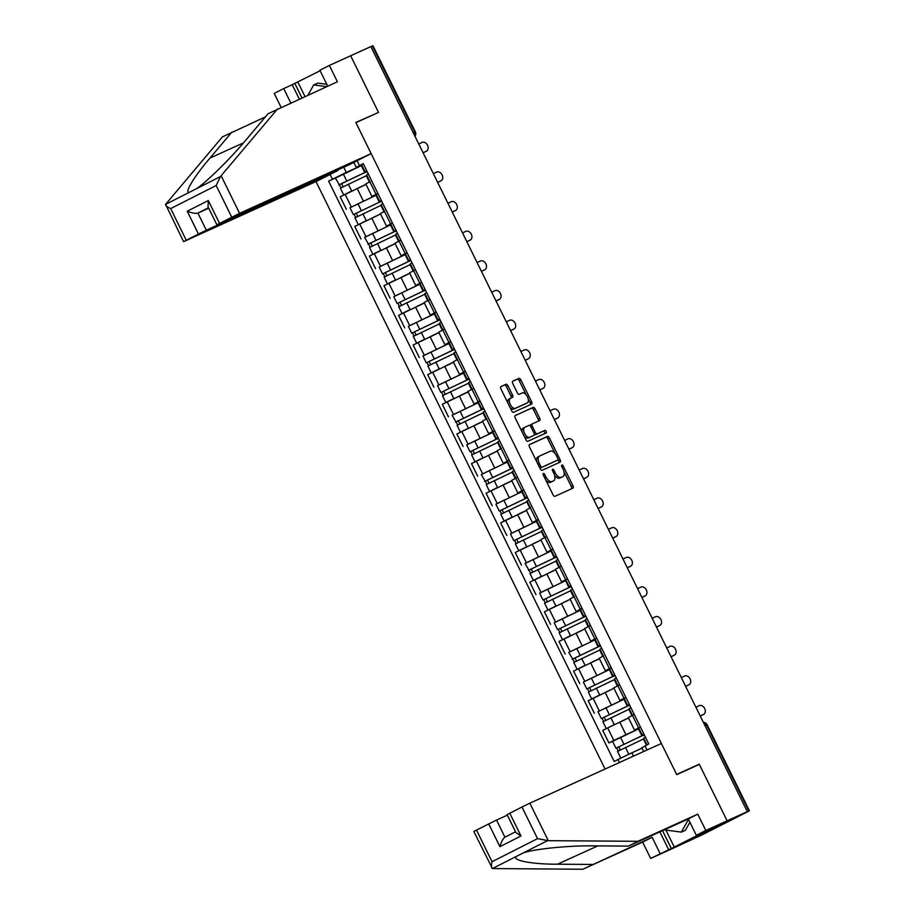 <?xml version="1.0" encoding="UTF-8"?>
<svg xmlns="http://www.w3.org/2000/svg" width="915" height="915" viewBox="0 0 915 915"><rect width="100%" height="100%" fill="white"/><g stroke="black" fill="none" stroke-linecap="round" stroke-linejoin="round"><path stroke-width="1.37" d="M543.373 473.444A1.453 0.766 63.1 0 0 543.35 473.455A1.453 0.766 63.1 0 0 543.316 475.068L553.072 494.889A2.082 1.098 63.1 0 0 554.982 496.296L572.904 488.164A2.082 1.098 63.1 0 0 572.927 488.153A2.082 1.098 63.1 0 0 572.984 485.854L563.228 466.032A1.453 0.766 63.1 0 0 561.89 465.037A1.453 0.766 63.1 0 0 561.879 465.049A1.453 0.766 63.1 0 0 561.833 466.661L563.091 469.235A6.657 3.5 63.1 0 1 562.919 476.612A6.657 3.5 63.1 0 1 562.851 476.646L561.353 477.321A6.657 3.5 63.1 0 1 555.233 472.803L553.964 470.23A1.453 0.766 63.1 0 0 552.626 469.246A1.453 0.766 63.1 0 0 552.614 469.258A1.453 0.766 63.1 0 0 552.58 470.87L553.838 473.432A6.657 3.5 63.1 0 1 553.655 480.81A6.657 3.5 63.1 0 1 553.586 480.844L552.1 481.519A6.657 3.5 63.1 0 1 545.969 477.001L544.711 474.439A1.453 0.766 63.1 0 0 543.373 473.444M507.905 385.661A2.082 1.098 63.1 0 0 505.995 384.254L500.974 386.53A2.082 1.098 63.1 0 0 500.951 386.542A2.082 1.098 63.1 0 0 500.894 388.852L511.725 410.858A2.082 1.098 63.1 0 0 513.635 412.276L531.558 404.133A2.082 1.098 63.1 0 0 531.581 404.133A2.082 1.098 63.1 0 0 531.638 401.822L520.807 379.817A2.082 1.098 63.1 0 0 518.885 378.398L512.812 381.155A2.082 1.098 63.1 0 0 512.789 381.166A2.082 1.098 63.1 0 0 512.743 383.476L517.375 392.89A2.082 1.098 63.1 0 0 519.285 394.308L522.293 392.935A5.559 2.928 63.1 0 1 527.383 396.664A5.559 2.928 63.1 0 1 527.269 402.886A5.559 2.928 63.1 0 1 527.212 402.92L515.408 408.273A5.559 2.928 63.1 0 1 510.318 404.544A5.559 2.928 63.1 0 1 510.444 398.322A5.559 2.928 63.1 0 1 510.501 398.288L512.469 397.396A2.082 1.098 63.1 0 0 512.491 397.385A2.082 1.098 63.1 0 0 512.549 395.086L507.905 385.661L506.304 386.473A2.082 1.098 63.1 0 0 504.394 385.066L500.734 386.725M665.937 830.088L674.298 847.073L705.316 831.346L696.326 835.292L688.286 818.948L628.445 846.101L593.618 845.872C569.382 845.449 534.417 848.937 523.334 852.883L492.407 868.564L473.821 831.495L476.486 830.065L492.053 861.713C491.149 865.704 491.275 867.98 492.407 868.564L582.798 869.25L642.639 842.086L650.679 858.43L671.976 848.765L727.116 820.812L699.243 764.185L676.631 774.456L355.912 122.656L378.524 112.396L350.662 55.758L370.85 46.608L747.292 811.651L745.691 812.474L748.836 811.045L706.471 724.966A4.232 3.603 -114.4 0 0 703.429 722.518M704.973 725.641L707.066 724.714L749.419 810.804L702.16 834.812L671.976 848.765L727.116 820.812L747.292 811.651M529.51 444.541A2.082 1.098 63.1 0 0 529.488 444.553A2.082 1.098 63.1 0 0 529.43 446.852L540.262 468.869A2.082 1.098 63.1 0 0 542.183 470.276L560.094 462.144A2.082 1.098 63.1 0 0 560.117 462.132A2.082 1.098 63.1 0 0 560.174 459.833L549.343 437.816A2.082 1.098 63.1 0 0 547.433 436.409L529.465 444.564M525.988 439.863L515.168 417.858A2.082 1.098 63.1 0 1 515.214 415.547A2.082 1.098 63.1 0 1 515.237 415.536L533.159 407.404A2.082 1.098 63.1 0 1 535.069 408.811L539.713 418.235A2.082 1.098 63.1 0 1 539.656 420.545A2.082 1.098 63.1 0 1 539.633 420.557L532.358 423.851A2.082 1.098 63.1 0 0 532.347 423.862A2.082 1.098 63.1 0 0 532.29 426.173L535.355 432.418A2.082 1.098 63.1 0 0 537.277 433.824L544.837 430.393A1.453 0.766 63.1 0 1 546.175 431.365A1.453 0.766 63.1 0 1 546.141 433.001A1.453 0.766 63.1 0 0 546.141 433.001L527.909 441.27A2.082 1.098 63.1 0 1 525.988 439.863M206.321 230.203L198.452 234.034L187.232 211.228C192.024 213.103 195.581 213.721 197.903 213.103L206.321 230.203L337.875 170.499L316.007 181.582L605.078 769.035M370.884 46.676L372.965 45.75L415.33 131.829L414.735 132.069L372.382 45.99M749.419 810.804L748.836 811.045M638.819 728.191L634.507 730.079L640.409 726.979M628.582 718.023L607.663 727.905L613.839 740.452L639.036 728.615M613.839 740.452L608.933 742.934L613.119 741.036M634.244 714.432L628.342 717.543L634.507 730.079M607.663 727.905L602.756 730.387L608.933 742.934M624.236 698.545L619.924 700.444L625.826 697.333M598.536 711.39L624.442 698.98M619.661 684.786L613.759 687.897L619.924 700.444M611.483 689.51L588.173 700.753L594.35 713.288M609.642 668.899L605.341 670.798L611.243 667.687M583.953 681.744L609.859 669.334M603.534 655.918L599.165 658.251L605.341 670.798M599.405 658.731L573.591 671.107L579.755 683.642M595.059 639.253L590.747 641.152L596.649 638.041M569.359 652.098L595.276 639.688L568.798 652.429L574.448 662.105M590.484 625.494L584.582 628.605L590.747 641.152M582.317 630.229L558.996 641.461L565.173 653.996M580.476 609.607L576.164 611.506L582.066 608.395M554.776 622.452L580.682 610.042M574.368 596.626L569.988 598.959L576.164 611.506M567.723 600.583L544.414 611.815L550.578 624.362M565.882 579.961L561.581 581.86L567.483 578.749M540.193 592.806L566.099 580.396M561.307 566.213L555.405 569.324L561.581 581.86M555.645 569.805L529.831 582.169L535.996 594.716M551.299 550.315L546.987 552.214L552.889 549.103M525.599 563.171L551.516 550.75L525.038 563.491L530.689 573.167M546.724 536.567L540.822 539.678L546.987 552.214M538.546 541.291L515.237 552.523L521.413 565.07M536.716 520.681L532.404 522.568L538.306 519.468M511.016 533.525L536.922 521.104M530.609 507.699L526.228 510.032L532.404 522.568M526.468 510.513L500.654 522.877L506.819 535.424M522.122 491.035L517.821 492.933L523.723 489.822M496.422 503.879L522.339 491.469M517.547 477.275L511.645 480.386L517.821 492.933M511.885 480.867L486.071 493.242L492.236 505.778M507.539 461.389L503.227 463.287L509.129 460.176M481.839 474.233L507.756 461.823L481.279 474.565L486.929 484.241M501.431 448.407L497.062 450.74L503.227 463.287M494.786 452.365L471.477 463.596L477.653 476.132M492.956 431.743L488.644 433.641L494.546 430.53M467.256 444.587L493.162 432.177M486.837 418.761L482.468 421.094L488.644 433.641M482.708 421.575L456.894 433.95L463.059 446.486M478.362 402.097L474.062 403.995L479.963 400.884M452.662 414.941L478.579 402.531L452.113 415.273L457.752 424.949M473.787 388.349L467.885 391.448L474.062 403.995M468.125 391.929L442.3 404.304L448.476 416.851M463.779 372.451L459.467 374.349L465.369 371.238M438.079 385.295L463.997 372.885M457.672 359.481L453.302 361.814L459.467 374.349M453.531 362.294L427.717 374.658L433.893 387.205M449.196 342.805L444.884 344.703L450.786 341.592M423.496 355.661L449.402 343.239M444.61 329.057L438.708 332.168L444.884 344.703M438.948 332.648L413.134 345.012L419.299 357.559M434.602 313.17L430.302 315.057L436.203 311.958M408.902 326.015L434.819 313.593M430.027 299.411L424.125 302.522L430.302 315.057M424.366 303.002L398.54 315.366L404.716 327.913M420.019 283.524L415.707 285.423L421.609 282.312M394.319 296.369L420.225 283.959M415.444 269.765L409.543 272.876L415.707 285.423M409.771 273.356L383.957 285.732L390.133 298.267M405.425 253.878L401.125 255.777L407.026 252.666M379.736 266.723L405.642 254.313M400.85 240.119L394.948 243.23L401.125 255.777M395.188 243.71L369.374 256.086L375.539 268.621M390.842 224.232L386.53 226.131L392.432 223.02M365.142 237.077L391.06 224.667L364.593 237.408L370.232 247.084M384.735 211.251L380.365 213.584L386.53 226.131M378.101 215.208L354.78 226.44L360.956 238.975M376.259 194.586L371.947 196.485L377.849 193.374M350.559 207.431L376.465 195.021M370.152 181.605L365.783 183.938L371.947 196.485M366.011 184.418L340.197 196.794L346.373 209.341M643.691 751.501L641.838 747.738L648.758 743.941L363.198 163.602L356.278 167.388L353.831 162.412M642.056 748.173L631.876 752.793L633.512 756.122M619.444 762.515L617.98 759.553L631.876 752.793M343.743 167.228L346.305 172.443L328.634 181.113L614.205 761.463L617.98 759.553M332.419 179.203L330.075 174.456M357.079 160.766L359.423 165.512M644.983 745.862L647.019 750.003M699.243 764.185L694.874 766.404M361.665 164.94L356.278 167.388M346.305 172.443L361.882 165.375L335.416 178.116L341.055 187.792M335.977 177.785L328.634 181.113M545.752 480.009A6.657 3.5 63.1 0 0 550.487 482.342L552.1 481.519M552.122 481.587A6.657 3.5 63.1 0 1 552.054 481.622A6.657 3.5 63.1 0 1 551.985 481.656L550.487 482.342M554.536 475.171A6.657 3.5 63.1 0 0 559.751 478.133L561.353 477.321M561.387 477.39A6.657 3.5 63.1 0 1 561.307 477.424A6.657 3.5 63.1 0 1 561.238 477.458L559.751 478.133M571.532 488.793A2.082 1.098 63.1 0 0 571.372 486.666L563.983 471.648M555.062 453.508L547.742 438.64A2.082 1.098 63.1 0 0 545.82 437.221L529.282 444.736M558.722 462.773A2.082 1.098 63.1 0 0 558.573 460.645L558.013 459.524M540.651 466.181A1.453 0.766 63.1 0 0 541.989 467.176L557.715 460.028A1.453 0.766 63.1 0 0 557.738 460.028A1.453 0.766 63.1 0 0 557.773 458.415L556.446 455.704A6.657 3.5 63.1 0 0 550.315 451.187L539.564 456.059A6.657 3.5 63.1 0 0 539.495 456.093A6.657 3.5 63.1 0 0 539.324 463.482L540.651 466.181L539.29 466.879M539.781 467.885A1.453 0.766 63.1 0 0 540.376 467.988L541.989 467.176M557.738 460.028L556.126 460.84A1.453 0.766 63.1 0 0 556.137 460.828A1.453 0.766 63.1 0 1 556.114 460.851L540.376 467.988M539.427 456.139L537.963 456.882A6.657 3.5 63.1 0 0 537.883 456.917A6.657 3.5 63.1 0 0 536.819 461.869M515.008 415.73L533.159 407.404M538.26 421.175A2.082 1.098 63.1 0 0 538.1 419.047L533.468 409.634A2.082 1.098 63.1 0 0 531.558 408.216M532.324 423.874L530.757 424.663A2.082 1.098 63.1 0 0 530.734 424.674A2.082 1.098 63.1 0 0 530.357 425.99M534.291 434.042A2.082 1.098 63.1 0 0 535.664 434.648L544.837 430.393M544.711 433.653A1.453 0.766 63.1 0 0 544.459 431.994A1.453 0.766 63.1 0 0 543.236 431.205M524.821 427.271A5.559 2.928 63.1 0 0 524.764 427.305A5.559 2.928 63.1 0 0 524.638 433.527A5.559 2.928 63.1 0 0 529.728 437.256L533.891 435.368A2.082 1.098 63.1 0 0 533.914 435.357A2.082 1.098 63.1 0 0 533.971 433.047L530.894 426.802A2.082 1.098 63.1 0 0 528.984 425.384L524.821 427.271M524.707 427.328L523.22 428.083A5.559 2.928 63.1 0 0 523.151 428.117A5.559 2.928 63.1 0 0 522.271 432.303M524.135 436.089A5.559 2.928 63.1 0 0 528.127 438.068L529.728 437.256M532.301 436.169L532.278 436.181A2.082 1.098 63.1 0 0 532.324 436.158A2.082 1.098 63.1 0 0 532.301 436.169L528.127 438.068M511.096 398.025A2.082 1.098 63.1 0 0 510.936 395.898L506.304 386.473M510.387 398.357L508.889 399.112A5.559 2.928 63.1 0 0 508.832 399.134A5.559 2.928 63.1 0 0 507.894 403.092M509.964 407.289A5.559 2.928 63.1 0 0 513.807 409.085L515.408 408.273M525.725 403.675A5.559 2.928 63.1 0 1 525.656 403.698A5.559 2.928 63.1 0 1 525.599 403.732L513.807 409.085M526.136 394.731L519.194 380.629A2.082 1.098 63.1 0 0 517.284 379.21L512.583 381.349M530.185 404.762A2.082 1.098 63.1 0 0 530.025 402.634L528.207 398.929M642.547 735.546L615.932 748.207L612.57 741.356L639.047 728.66M642.605 735.671L644.286 734.848M644.206 734.676L615.932 748.207M620.29 749.968L618.734 746.8M640.66 748.802L642.044 748.15M644.011 738.725L617.522 751.432L620.827 758.158M642.01 748.081L635.65 751.078M627.976 754.681L625.311 755.984M618.208 751.032L616.664 747.898M700.215 715.976L703.509 714.421A4.872 3.671 62.5 0 0 703.601 714.375A4.872 3.671 62.5 0 0 704.653 708.427A4.872 3.671 62.5 0 0 699.209 705.682L695.915 707.238M702.091 715.164A4.872 3.671 -117.5 0 1 701.999 715.21A4.872 3.671 -117.5 0 1 701.908 715.256L700.25 716.045M647.008 744.833L643.725 738.153L645.452 737.204M643.954 734.185L642.136 734.917L643.863 733.979M642.136 734.917L638.762 728.077L640.5 727.139M627.953 705.9L601.349 718.561L597.975 711.721L624.465 699.014M628.01 706.025L629.703 705.202M629.623 705.03L601.349 718.561M605.707 720.322L604.14 717.154M626.077 719.156L628.559 717.989M629.417 709.079L602.928 721.786L606.29 728.603M628.525 717.92L621.056 721.432M614.628 724.451L606.508 728.489M603.614 721.386L602.081 718.252M613.37 676.265L586.755 688.915L583.393 682.075L609.882 669.368M613.427 676.379L615.12 675.556M615.029 675.384L586.755 688.915M591.113 690.676L589.557 687.508M614.834 679.433L588.345 692.14L591.696 698.957M613.942 688.274L606.473 691.786M600.046 694.805L591.925 698.843M589.031 691.751L587.487 688.618M548.291 840.691L537.54 838.643L521.973 807.007L529.842 803.176L548.291 840.691L637.927 841.297L697.768 814.144L705.808 830.477L727.116 820.812L699.346 764.38L676.723 774.639L661.385 743.472L529.842 803.176M628.445 846.101L637.927 841.297M696.326 835.292L705.808 830.477M688.286 818.948L697.768 814.144M476.486 830.065L496.559 820.046L504.908 837.191L515.545 831.792L504.977 837.156C503.01 838.506 501.329 841.674 499.922 846.684L488.702 823.877M507.356 815.151L496.559 820.046M674.298 847.073L650.679 858.43M642.639 842.086L652.12 837.282L660.161 853.626M582.798 869.25L652.12 837.282M516.335 856.44C511.76 860.432 532.221 864.298 557.452 864.206L592.28 864.446M509.758 813.195L520.978 836.001L515.934 832.581L507.093 814.625L521.973 807.007M668.682 849.761L659.864 831.849M662.494 830.648L671.255 848.457M265.453 116.857L222.425 136.884L165.581 204.365L183.583 241.651L316.007 181.582M231.907 132.069L209.993 158.066C193.911 176.778 183.732 193.786 189.508 192.242L196.508 188.696C206.378 182.291 231.083 157.94 246.158 139.732L268.072 113.734L337.406 81.767L329.366 65.434L319.873 70.238L327.719 86.17M299.297 99.072L292.228 84.706L283.707 88.572L290.776 102.938M283.707 88.572L274.226 93.387L281.088 107.33M371.147 153.629L239.593 213.332L216.855 224.781L349.29 164.711L371.147 153.629L355.809 122.461L374.052 114.421M320.124 70.73L294.802 83.402L301.916 97.871M329.366 65.434L350.662 55.758L378.433 112.202M292.228 84.706L294.802 83.402M231.735 217.164L216.169 185.516L220.435 176.561L277.565 108.931M198.452 234.034L183.583 241.651M208.471 207.739L197.903 213.103L208.7 208.197M297.844 82.018L304.969 96.498M216.855 224.781L208.025 206.824L208.3 200.545L219.52 223.352M189.508 192.242L165.581 204.365C165.295 205.52 166.999 206.916 170.67 208.586L186.237 240.222M676.151 824.461A13.771 11.712 -114.4 0 0 677.34 823.946A13.771 11.712 -114.4 0 0 677.718 823.74M689.899 822.23L685.415 830.271L681.355 832.112L664.233 829.859M688.48 819.348L681.355 832.112M308.012 95.103L313.696 84.935L317.757 83.093L326.792 84.283M313.696 84.935L326.666 86.639M685.632 686.33L688.915 684.786A4.872 3.671 62.5 0 0 689.018 684.729A4.872 3.671 62.5 0 0 690.059 678.781A4.872 3.671 62.5 0 0 684.614 676.036L681.332 677.592M687.508 685.518A4.872 3.671 -117.5 0 1 687.417 685.564A4.872 3.671 -117.5 0 1 687.314 685.61L685.667 686.399M632.494 715.324L629.131 708.507L630.858 707.57M632.711 715.21L634.232 714.409M629.371 704.539L627.541 705.271L629.268 704.333M627.541 705.271L624.179 698.431L625.906 697.493M671.038 656.684L674.332 655.14A4.872 3.671 62.5 0 0 674.435 655.094A4.872 3.671 62.5 0 0 675.476 649.135A4.872 3.671 62.5 0 0 670.032 646.39L666.738 647.946M672.925 655.872A4.872 3.671 -117.5 0 1 672.822 655.918A4.872 3.671 -117.5 0 1 672.731 655.975L671.072 656.753M617.899 685.678L614.548 678.861L616.275 677.924M618.128 685.564L619.638 684.763M614.788 674.893L612.958 675.625L614.686 674.687M612.958 675.625L609.596 668.785L611.323 667.847M598.787 646.619L572.904 658.972M598.845 646.733L600.526 645.921M600.446 645.738L572.172 659.269M576.53 661.03L574.975 657.862M596.9 659.875L599.382 658.697M600.251 649.799L573.762 662.494L577.113 669.311M599.359 658.64L591.891 662.14M585.451 665.171L577.331 669.197M584.193 616.973L557.578 629.623L554.216 622.783L580.705 610.076M584.25 617.087L585.943 616.275M585.852 616.104L557.578 629.623M561.947 631.384L560.38 628.216M585.657 620.153L559.168 632.86L562.531 639.665M584.765 628.994L577.296 632.494M570.869 635.525L562.748 639.562M559.854 632.459L558.322 629.326M569.61 587.327L542.995 599.977L539.633 593.137L566.122 580.43M569.668 587.441L571.36 586.629M571.269 586.458L542.995 599.977M547.353 601.738L545.798 598.57M571.074 590.507L544.585 603.214L547.936 610.031M570.182 599.348L562.714 602.859M556.286 605.879L548.165 609.916M545.271 602.813L543.727 599.68M656.455 627.038L659.749 625.494A4.872 3.671 62.5 0 0 659.841 625.448A4.872 3.671 62.5 0 0 660.893 619.489A4.872 3.671 62.5 0 0 655.449 616.756L652.155 618.3M658.331 626.226A4.872 3.671 -117.5 0 1 658.24 626.283A4.872 3.671 -117.5 0 1 658.148 626.329L656.49 627.107M603.317 656.032L599.965 649.215L601.693 648.277M600.194 645.247L598.376 645.99L600.103 645.041M598.376 645.99L595.002 639.139L596.729 638.201M641.873 597.404L645.155 595.848A4.872 3.671 62.5 0 0 645.258 595.802A4.872 3.671 62.5 0 0 646.299 589.843A4.872 3.671 62.5 0 0 640.855 587.11L637.572 588.654M643.748 596.58A4.872 3.671 -117.5 0 1 643.657 596.637A4.872 3.671 -117.5 0 1 643.554 596.683L641.907 597.461M588.734 626.386L585.371 619.569L587.098 618.632M588.951 626.272L590.472 625.471M585.611 615.601L583.781 616.344L585.509 615.406M583.781 616.344L580.419 609.504L582.146 608.567M627.278 567.758L630.572 566.202A4.872 3.671 62.5 0 0 630.675 566.156A4.872 3.671 62.5 0 0 631.716 560.197A4.872 3.671 62.5 0 0 626.272 557.464L622.978 559.008M629.165 566.934A4.872 3.671 -117.5 0 1 629.062 566.991A4.872 3.671 -117.5 0 1 628.971 567.037L627.313 567.815M574.14 596.74L570.788 589.923L572.515 588.986M571.029 585.955L569.199 586.698L570.926 585.76M569.199 586.698L565.836 579.858L567.563 578.921M555.028 557.681L529.144 570.034M555.085 557.795L556.766 556.983M556.686 556.812L528.413 570.331M532.77 572.104L531.215 568.924M553.14 570.937L555.622 569.771M556.492 560.861L530.002 573.568L533.354 580.385M555.599 569.702L548.131 573.213M541.691 576.233L533.571 580.27M612.695 538.112L615.989 536.556A4.872 3.671 62.5 0 0 616.081 536.51A4.872 3.671 62.5 0 0 617.133 530.551A4.872 3.671 62.5 0 0 611.689 527.818L608.395 529.373M614.571 537.288A4.872 3.671 -117.5 0 1 614.48 537.345A4.872 3.671 -117.5 0 1 614.388 537.391L612.73 538.169M559.557 567.094L556.206 560.277L557.933 559.34M559.774 566.991L561.295 566.179M556.434 556.309L554.616 557.052L556.343 556.114M554.616 557.052L551.242 550.212L552.969 549.274M540.433 528.035L513.818 540.696L510.456 533.845L536.945 521.15M540.49 528.161L542.183 527.337M542.092 527.166L513.818 540.696M518.187 542.458L516.62 539.29M541.897 531.215L515.408 543.922L518.771 550.739M541.005 540.056L533.537 543.567M527.109 546.587L518.988 550.624M516.094 543.521L514.55 540.388M598.113 508.466L601.395 506.91A4.872 3.671 62.5 0 0 601.498 506.864A4.872 3.671 62.5 0 0 602.539 500.917A4.872 3.671 62.5 0 0 597.095 498.172L593.812 499.727M599.988 507.653A4.872 3.671 -117.5 0 1 599.897 507.699A4.872 3.671 -117.5 0 1 599.794 507.745L598.136 508.534M544.963 537.46L541.611 530.643L543.338 529.705M545.191 537.345L546.712 536.545M541.852 526.674L540.022 527.406L541.749 526.468M540.022 527.406L536.659 520.566L538.386 519.629M525.851 498.389L499.235 511.05L495.873 504.211L522.362 491.504M525.908 498.515L527.6 497.691M527.509 497.52L499.235 511.05M503.593 512.812L502.038 509.644M523.963 511.645L526.457 510.478M527.315 501.569L500.825 514.276L504.176 521.093M526.422 510.41L518.954 513.921M512.526 516.941L504.405 520.978M501.512 513.875L499.967 510.742M583.518 478.82L586.812 477.275A4.872 3.671 62.5 0 0 586.904 477.218A4.872 3.671 62.5 0 0 587.956 471.271A4.872 3.671 62.5 0 0 582.512 468.526L579.218 470.081M585.406 478.007A4.872 3.671 -117.5 0 1 585.303 478.053A4.872 3.671 -117.5 0 1 585.211 478.099L583.553 478.888M530.38 507.814L527.029 500.997L528.756 500.059M527.269 497.028L525.439 497.76L527.166 496.822M525.439 497.76L522.076 490.92L523.803 489.983M511.268 468.755L485.385 481.107M511.325 468.869L513.006 468.057M512.926 467.874L484.653 481.404M489.01 483.166L487.443 479.998M509.381 481.999L511.862 480.832M512.72 471.934L486.242 484.63L489.594 491.447M511.84 480.764L504.371 484.275M497.932 487.295L489.811 491.332M568.936 449.174L572.23 447.629A4.872 3.671 62.5 0 0 572.321 447.584A4.872 3.671 62.5 0 0 573.373 441.625A4.872 3.671 62.5 0 0 567.929 438.88L564.635 440.435M570.811 448.361A4.872 3.671 -117.5 0 1 570.72 448.407A4.872 3.671 -117.5 0 1 570.628 448.464L568.97 449.242M515.797 478.168L512.446 471.351L514.173 470.413M516.014 478.053L517.535 477.253M512.675 467.382L510.856 468.114L512.583 467.176M510.856 468.114L507.482 461.274L509.209 460.337M496.673 439.109L470.058 451.758L466.696 444.919L493.185 432.212M496.731 439.223L498.423 438.411M498.332 438.239L470.058 451.758M474.428 453.52L472.861 450.352M498.137 442.288L471.648 454.984L475.011 461.8M497.245 451.129L489.777 454.629M483.349 457.66L475.228 461.698M472.334 454.595L470.79 451.461M482.091 409.463L456.208 421.815M482.148 409.577L483.829 408.765M483.749 408.593L455.476 422.112M459.833 423.874L458.278 420.706M480.203 422.719L482.697 421.541M483.555 412.642L457.065 425.349L460.417 432.154M482.663 421.483L475.194 424.995M468.766 428.014L460.645 432.052M467.508 379.817L440.893 392.466L437.519 385.627L464.008 372.92M467.565 379.931L469.246 379.119M469.166 378.947L440.893 392.466M445.25 394.228L443.684 391.06M465.621 393.073L468.103 391.906M468.96 382.996L442.483 395.703L445.834 402.52M468.068 391.837L460.611 395.349M454.172 398.368L446.051 402.406M443.169 395.303L441.625 392.169M452.914 350.171L426.299 362.82L422.936 355.981L449.425 343.285M452.971 350.285L454.663 349.473M454.572 349.301L426.299 362.82M430.656 364.593L429.101 361.414M451.026 363.427L453.52 362.26M454.378 353.35L427.888 366.057L431.24 372.874M453.485 362.191L446.017 365.703M439.589 368.722L431.468 372.76M428.575 365.657L427.031 362.523M438.331 320.525L411.716 333.186L408.353 326.335L434.831 313.639M438.388 320.65L440.069 319.827M439.989 319.655L411.716 333.186M416.073 334.947L414.518 331.779M436.444 333.781L438.937 332.614M439.795 323.704L413.306 336.411L416.657 343.228M438.903 332.545L431.434 336.057M425.006 339.076L416.885 343.114M413.992 336.011L412.448 332.877M423.748 290.879L397.133 303.54L393.759 296.7L420.248 283.993M423.805 291.004L425.486 290.181M425.406 290.009L397.133 303.54M401.491 305.301L399.924 302.133M421.861 304.135L424.343 302.968M425.201 294.058L398.723 306.765L402.074 313.582M424.308 302.899L416.851 306.411M410.412 309.43L402.291 313.468M399.397 306.365L397.865 303.231M554.353 419.528L557.635 417.983A4.872 3.671 62.5 0 0 557.738 417.938A4.872 3.671 62.5 0 0 558.779 411.979A4.872 3.671 62.5 0 0 553.335 409.245L550.052 410.789M556.229 418.715A4.872 3.671 -117.5 0 1 556.137 418.773A4.872 3.671 -117.5 0 1 556.034 418.818L554.376 419.596M501.203 448.522L497.851 441.705L499.579 440.767M498.092 437.736L496.262 438.479L497.989 437.53M496.262 438.479L492.899 431.628L494.626 430.691M539.759 389.893L543.053 388.337A4.872 3.671 62.5 0 0 543.144 388.292A4.872 3.671 62.5 0 0 544.196 382.333A4.872 3.671 62.5 0 0 538.752 379.599L535.458 381.143M541.646 389.069A4.872 3.671 -117.5 0 1 541.543 389.127A4.872 3.671 -117.5 0 1 541.451 389.172L539.793 389.95M486.62 418.876L483.269 412.059L484.996 411.121M483.509 408.09L481.679 408.833L483.406 407.896M481.679 408.833L478.316 401.994L480.043 401.056M525.176 360.247L528.47 358.691A4.872 3.671 62.5 0 0 528.561 358.646A4.872 3.671 62.5 0 0 529.613 352.687A4.872 3.671 62.5 0 0 524.169 349.953L520.875 351.509M527.051 359.423A4.872 3.671 -117.5 0 1 526.96 359.481A4.872 3.671 -117.5 0 1 526.857 359.526L525.21 360.304M472.037 389.23L468.674 382.413L470.413 381.475M472.254 389.115L473.776 388.315M468.915 378.444L467.096 379.187L468.823 378.25M467.096 379.187L463.722 372.348L465.449 371.41M510.593 330.601L513.875 329.045A4.872 3.671 62.5 0 0 513.978 329A4.872 3.671 62.5 0 0 515.019 323.041A4.872 3.671 62.5 0 0 509.575 320.307L506.292 321.863M512.469 329.777A4.872 3.671 -117.5 0 1 512.377 329.835A4.872 3.671 -117.5 0 1 512.274 329.88L510.616 330.658M457.443 359.584L454.092 352.767L455.819 351.829M454.332 348.798L452.502 349.541L454.229 348.604M452.502 349.541L449.139 342.702L450.866 341.764M495.999 300.955L499.293 299.399A4.872 3.671 62.5 0 0 499.384 299.354A4.872 3.671 62.5 0 0 500.436 293.406A4.872 3.671 62.5 0 0 494.992 290.661L491.698 292.217M497.886 300.143A4.872 3.671 -117.5 0 1 497.783 300.189A4.872 3.671 -117.5 0 1 497.691 300.234L496.033 301.024M442.86 329.949L439.509 323.132L441.236 322.194M443.077 329.835L444.599 329.034M439.749 319.163L437.919 319.895L439.646 318.958M437.919 319.895L434.545 313.056L436.283 312.118M481.416 271.309L484.71 269.765A4.872 3.671 62.5 0 0 484.801 269.708A4.872 3.671 62.5 0 0 485.854 263.76A4.872 3.671 62.5 0 0 480.409 261.015L477.115 262.571M483.292 270.497A4.872 3.671 -117.5 0 1 483.2 270.543A4.872 3.671 -117.5 0 1 483.097 270.588L481.45 271.378M428.277 300.303L424.915 293.486L426.653 292.548M428.495 300.189L430.016 299.388M425.155 289.517L423.325 290.249L425.063 289.312M423.325 290.249L419.962 283.41L421.689 282.472M409.154 261.244L382.539 273.894L379.176 267.054L405.665 254.347M409.211 261.358L410.904 260.546M410.812 260.363L382.539 273.894M386.896 275.655L385.341 272.487M407.267 274.489L409.76 273.322M410.618 264.424L384.128 277.119L387.48 283.936M409.726 273.253L402.257 276.765M395.829 279.784L387.708 283.822M384.815 276.73L383.271 273.596M466.833 241.663L470.116 240.119A4.872 3.671 62.5 0 0 470.219 240.073A4.872 3.671 62.5 0 0 471.259 234.114A4.872 3.671 62.5 0 0 465.815 231.369L462.532 232.925M468.709 240.851A4.872 3.671 -117.5 0 1 468.617 240.897A4.872 3.671 -117.5 0 1 468.514 240.954L466.856 241.732M413.683 270.657L410.332 263.84L412.059 262.902M413.912 270.543L415.433 269.742M410.572 259.871L408.742 260.603L410.469 259.666M408.742 260.603L405.379 253.764L407.106 252.826M394.571 231.598L368.688 243.95M394.628 231.712L396.309 230.9M396.229 230.729L367.956 244.248M372.313 246.009L370.758 242.841M392.684 244.854L395.177 243.676M396.035 234.778L369.546 247.473L372.897 254.29M395.143 243.619L387.674 247.119M381.246 250.15L373.126 254.187M452.239 212.017L455.533 210.473A4.872 3.671 62.5 0 0 455.624 210.427A4.872 3.671 62.5 0 0 456.676 204.468A4.872 3.671 62.5 0 0 451.232 201.735L447.938 203.279M454.115 211.205A4.872 3.671 -117.5 0 1 454.023 211.262A4.872 3.671 -117.5 0 1 453.932 211.308L452.273 212.086M399.1 241.011L395.749 234.194L397.476 233.256M399.317 240.897L400.839 240.096M395.978 230.225L394.159 230.969L395.886 230.031M394.159 230.969L390.785 224.118L392.524 223.18M379.977 201.952L353.373 214.602L349.999 207.762L376.488 195.055M380.045 202.066L381.727 201.254M381.647 201.083L353.373 214.602M357.731 216.363L356.164 213.195M381.441 205.132L354.963 217.839L358.314 224.655M380.549 213.973L373.091 217.484M366.652 220.504L358.531 224.541M355.638 217.438L354.105 214.304M437.656 182.382L440.95 180.827A4.872 3.671 62.5 0 0 441.041 180.781A4.872 3.671 62.5 0 0 442.094 174.822A4.872 3.671 62.5 0 0 436.638 172.089L433.355 173.633M439.532 181.559A4.872 3.671 -117.5 0 1 439.44 181.616A4.872 3.671 -117.5 0 1 439.337 181.662L437.69 182.44M384.517 211.365L381.155 204.548L382.893 203.61M381.395 200.579L379.565 201.323L381.303 200.385M379.565 201.323L376.202 194.483L377.929 193.545M365.394 172.306L339.511 184.658M365.451 172.42L367.144 171.608M367.052 171.437L338.779 184.956M343.136 186.717L341.581 183.549M363.507 185.562L366 184.395M366.858 175.486L340.369 188.193L343.72 195.009M365.966 184.327L358.497 187.838M352.069 190.858L343.949 194.895M423.073 152.736L426.356 151.181A4.872 3.671 62.5 0 0 426.459 151.135A4.872 3.671 62.5 0 0 427.499 145.176A4.872 3.671 62.5 0 0 422.055 142.443L418.761 143.998M424.949 151.913A4.872 3.671 -117.5 0 1 424.846 151.97A4.872 3.671 -117.5 0 1 424.754 152.016L423.096 152.794M369.923 181.719L366.572 174.902L368.299 173.964M366.812 170.933L364.982 171.677L366.709 170.739M364.982 171.677L361.619 164.837L363.347 163.899M359.687 223.958L365.863 236.493M374.269 253.592L380.446 266.139M388.864 283.238L395.028 295.785M403.446 312.884L409.623 325.431M418.029 342.53L424.205 355.077M432.623 372.176L438.788 384.712M447.206 401.822L453.382 414.358M461.789 431.468L467.965 444.004M476.383 461.103L482.548 473.65M490.966 490.749L497.142 503.296M505.56 520.395L511.725 532.942M520.143 550.041L526.308 562.576M534.726 579.687L540.902 592.222M549.32 609.333L555.485 621.868M563.903 638.979L570.068 651.514M578.486 668.613L584.662 681.16M593.08 698.259L599.245 710.806M345.104 194.312L351.269 206.847M357.159 188.444L363.335 200.98M371.742 218.09L377.918 230.626M384.437 211.399L390.613 223.946M386.336 247.736L392.501 260.272M399.031 241.045L405.196 253.592M400.919 277.371L407.095 289.918M413.614 270.691L419.791 283.238M415.501 307.017L421.678 319.564M428.197 300.337L434.373 312.873M430.096 336.663L436.261 349.21M442.791 329.983L448.956 342.519M444.679 366.309L450.855 378.844M457.374 359.629L463.55 372.165M459.273 395.955L465.438 408.49M471.968 389.264L478.133 401.811M473.856 425.601L480.02 438.136M486.551 418.91L492.716 431.457M488.438 455.235L494.615 467.782M501.134 448.556L507.31 461.103M503.033 484.881L509.197 497.428M515.728 478.202L521.893 490.749M517.615 514.527L523.792 527.074M530.311 507.848L536.476 520.383M532.198 544.173L538.375 556.72M544.894 537.494L551.07 550.029M546.793 573.819L552.957 586.355M559.488 567.14L565.653 579.675M561.375 603.465L567.552 616.001M574.071 596.774L580.247 609.321M575.958 633.111L582.134 645.647M588.654 626.42L594.83 638.967M590.552 662.746L596.717 675.293M603.248 656.066L609.413 668.613M605.135 692.392L611.312 704.939M617.831 685.712L624.007 698.259M619.718 722.038L625.894 734.585M632.414 715.358L638.59 727.894M369.854 181.753L376.031 194.3M413.237 132.755L414.735 132.069A4.232 3.603 -114.4 0 1 414.838 136.015M544.608 477.699L545.969 477.001M551.985 481.656L553.586 480.844M552.603 470.928L553.964 470.23M553.861 473.49L555.233 472.803M561.238 477.458L562.851 476.646M561.867 466.719L563.228 466.032M571.372 486.666L572.984 485.854M543.35 475.125L544.711 474.439M545.82 437.221L547.433 436.409M547.742 438.64L549.343 437.816M558.573 460.645L560.174 459.833M556.114 460.851L557.715 460.028M537.951 464.168L539.324 463.482M533.468 409.634L535.069 408.811M538.1 419.047L539.713 418.235M530.917 426.859L532.29 426.173M533.994 433.104L535.355 432.418M535.664 434.648L537.277 433.824M510.936 395.898L512.549 395.086M525.599 403.732L527.212 402.92M517.284 379.21L518.885 378.398M519.194 380.629L520.807 379.817M530.025 402.634L531.638 401.822M504.394 385.066L505.995 384.254M641.873 735.751L638.51 728.912M623.893 744.204L620.53 737.364M646.482 745.096L643.462 738.977M628.845 754.269L625.483 747.429M701.908 715.256L703.509 714.421M627.29 706.106L623.927 699.266M609.31 714.558L605.936 707.718M631.956 715.587L628.88 709.342M614.262 724.623L610.9 717.783M612.707 676.46L609.333 669.62M594.716 684.912L591.353 678.072M617.373 685.941L614.297 679.696M599.68 694.988L596.306 688.137M547.262 840.759L523.334 852.883M492.053 861.713L537.54 838.643M520.978 836.001L499.922 846.684M597.792 845.895L557.452 864.206M196.508 188.696L220.435 176.561M216.169 185.516L170.67 208.586M187.232 211.228L208.3 200.545M221.144 175.817L239.593 213.332M243.482 142.866L209.993 158.066M687.314 685.61L688.915 684.786M672.731 655.975L674.332 655.14M598.113 646.813L594.75 639.974M580.133 655.266L576.77 648.426M602.779 656.307L599.702 650.05M585.085 665.342L581.723 658.503M583.53 617.179L580.167 610.328M565.55 625.62L562.176 618.78M588.196 626.661L585.12 620.404M570.503 635.696L567.14 628.857M568.936 587.533L565.573 580.693M550.956 595.974L547.593 589.134M573.614 597.015L570.525 590.758M555.908 606.05L552.546 599.211M658.148 626.329L659.749 625.494M643.554 596.683L645.155 595.848M628.971 567.037L630.572 566.202M554.353 557.887L550.99 551.047M536.373 566.339L533.01 559.488M559.019 567.369L555.943 561.112M541.325 576.404L537.963 569.565M614.388 537.391L615.989 536.556M539.77 528.241L536.396 521.401M521.779 536.693L518.416 529.854M544.436 537.723L541.36 531.466M526.743 546.758L523.369 539.919M599.794 507.745L601.395 506.91M525.176 498.595L521.813 491.755M507.196 507.047L503.833 500.208M529.842 508.077L526.765 501.832M512.148 517.112L508.786 510.273M585.211 478.099L586.812 477.275M510.593 468.949L507.23 462.109M492.613 477.401L489.239 470.562M515.259 478.442L512.183 472.186M497.566 487.478L494.203 480.627M570.628 448.464L572.23 447.629M496.01 439.303L492.636 432.463M478.019 447.755L474.656 440.916M500.677 448.796L497.6 442.54M482.983 457.832L479.609 450.992M481.416 409.668L478.053 402.817M463.436 418.109L460.073 411.27M486.082 419.15L483.006 412.894M468.389 428.186L465.026 421.346M466.833 380.022L463.47 373.183M448.853 388.463L445.479 381.624M471.5 389.504L468.423 383.248M453.806 398.54L450.443 391.7M452.25 350.376L448.876 343.537M434.259 358.829L430.896 351.978M456.917 359.858L453.84 353.602M439.223 368.894L435.849 362.054M437.656 320.73L434.293 313.891M419.676 329.183L416.314 322.343M442.322 330.212L439.246 323.956M424.629 339.248L421.266 332.408M423.073 291.084L419.71 284.245M405.093 299.537L401.719 292.697M427.74 300.566L424.663 294.321M410.046 309.602L406.683 302.762M556.034 418.818L557.635 417.983M541.451 389.172L543.053 388.337M526.857 359.526L528.47 358.691M512.274 329.88L513.875 329.045M497.691 300.234L499.293 299.399M483.097 270.588L484.71 269.765M408.49 261.438L405.116 254.599M390.499 269.891L387.137 263.051M413.157 270.932L410.08 264.675M395.463 279.967L392.089 273.116M468.514 240.954L470.116 240.119M393.896 231.792L390.533 224.953M375.916 240.245L372.554 233.405M398.563 241.286L395.486 235.029M380.869 250.321L377.506 243.482M453.932 211.308L455.533 210.473M379.313 202.158L375.951 195.307M361.334 210.599L357.959 203.759M383.98 211.639L380.903 205.383M366.286 220.675L362.923 213.836M439.337 181.662L440.95 180.827M364.73 172.512L361.356 165.672M346.739 180.953L343.377 174.113M369.397 181.994L366.32 175.737M351.703 191.029L348.329 184.19M424.754 152.016L426.356 151.181M690.699 696.635A4.232 4.232 0 0 0 690.093 695.411M676.116 666.989A4.232 4.232 0 0 0 675.51 665.765M661.522 637.343A4.232 4.232 0 0 0 660.927 636.119M646.939 607.697A4.232 4.232 0 0 0 646.333 606.473M632.345 578.051A4.232 4.232 0 0 0 631.75 576.839M617.762 548.405A4.232 4.232 0 0 0 617.168 547.193M603.179 518.759A4.232 4.232 0 0 0 602.573 517.547M588.585 489.125A4.232 4.232 0 0 0 587.99 487.901M574.002 459.479A4.232 4.232 0 0 0 573.408 458.255M559.42 429.833A4.232 4.232 0 0 0 558.813 428.609M544.825 400.187A4.232 4.232 0 0 0 544.231 398.963M530.243 370.541A4.232 4.232 0 0 0 529.648 369.328M515.66 340.895A4.232 4.232 0 0 0 515.053 339.682M501.065 311.249A4.232 4.232 0 0 0 500.471 310.036M486.483 281.614A4.232 4.232 0 0 0 485.876 280.39M471.9 251.968A4.232 4.232 0 0 0 471.294 250.744M457.306 222.322A4.232 4.232 0 0 0 456.711 221.098M442.723 192.676A4.232 4.232 0 0 0 442.117 191.452M428.14 163.03A4.232 4.232 0 0 0 427.534 161.818M414.941 136.209A4.232 4.232 0 0 0 415.33 131.829M707.066 724.714A4.232 4.232 0 0 0 703.361 722.358M552.054 481.622L553.655 480.81M561.307 477.424L562.919 476.612M537.883 456.917L539.495 456.093M530.734 424.674L532.347 423.862M523.151 428.117L524.764 427.305M508.832 399.134L510.444 398.322M525.656 403.698L527.269 402.886M703.601 714.375L701.999 715.21M689.018 684.729L687.417 685.564M674.435 655.094L672.822 655.918M659.841 625.448L658.24 626.283M645.258 595.802L643.657 596.637M630.675 566.156L629.062 566.991M616.081 536.51L614.48 537.345M601.498 506.864L599.897 507.699M586.904 477.218L585.303 478.053M572.321 447.584L570.72 448.407M557.738 417.938L556.137 418.773M543.144 388.292L541.543 389.127M528.561 358.646L526.96 359.481M513.978 329L512.377 329.835M499.384 299.354L497.783 300.189M484.801 269.708L483.2 270.543M470.219 240.073L468.617 240.897M455.624 210.427L454.023 211.262M441.041 180.781L439.44 181.616M426.459 151.135L424.846 151.97"/></g></svg>
